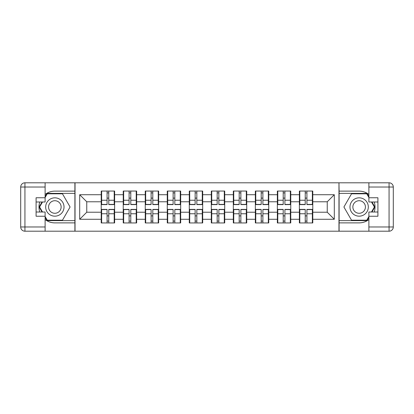 <?xml version="1.0" encoding="UTF-8"?>
<svg xmlns="http://www.w3.org/2000/svg" width="414" height="414" viewBox="0 0 414 414"><rect width="100%" height="100%" fill="white"/><g stroke="black" fill="none" stroke-linecap="round" stroke-linejoin="round"><path stroke-width="0.62" d="M45.116 219.539A15.877 15.877 0 0 0 54.855 222.877L74.898 222.877L74.898 231.203L339.102 231.203L339.102 222.877L359.145 222.877A15.877 15.877 0 0 0 368.884 219.539M312.782 215.963L312.358 215.963M299.798 215.963L299.374 215.963M299.374 198.037L299.798 198.037M312.358 198.037L312.782 198.037M312.782 196.205L312.358 196.205M299.798 196.205L299.374 196.205M299.374 217.795L299.798 217.795M312.358 217.795L312.782 217.795M290.763 215.963L290.343 215.963M277.778 215.963L277.354 215.963M277.354 198.037L277.778 198.037M290.343 198.037L290.763 198.037M290.763 196.205L290.343 196.205M277.778 196.205L277.354 196.205M277.354 217.795L277.778 217.795M290.343 217.795L290.763 217.795M268.748 215.963L268.324 215.963M255.764 215.963L255.34 215.963M255.34 198.037L255.764 198.037M268.324 198.037L268.748 198.037M268.748 196.205L268.324 196.205M255.764 196.205L255.34 196.205M255.34 217.795L255.764 217.795M268.324 217.795L268.748 217.795M246.728 215.963L246.304 215.963M233.744 215.963L233.32 215.963M233.32 198.037L233.744 198.037M246.304 198.037L246.728 198.037M246.728 196.205L246.304 196.205M233.744 196.205L233.32 196.205M233.32 217.795L233.744 217.795M246.304 217.795L246.728 217.795M224.714 215.963L224.29 215.963M211.73 215.963L211.306 215.963M211.306 198.037L211.73 198.037M224.29 198.037L224.714 198.037M224.714 196.205L224.29 196.205M211.73 196.205L211.306 196.205M211.306 217.795L211.73 217.795M224.29 217.795L224.714 217.795M202.694 215.963L202.27 215.963M189.71 215.963L189.286 215.963M189.286 198.037L189.71 198.037M202.27 198.037L202.694 198.037M202.694 196.205L202.27 196.205M189.71 196.205L189.286 196.205M189.286 217.795L189.71 217.795M202.27 217.795L202.694 217.795M180.68 215.963L180.256 215.963M167.696 215.963L167.272 215.963M167.272 198.037L167.696 198.037M180.256 198.037L180.68 198.037M180.68 196.205L180.256 196.205M167.696 196.205L167.272 196.205M167.272 217.795L167.696 217.795M180.256 217.795L180.68 217.795M158.66 215.963L158.236 215.963M145.676 215.963L145.252 215.963M145.252 198.037L145.676 198.037M158.236 198.037L158.66 198.037M158.66 196.205L158.236 196.205M145.676 196.205L145.252 196.205M145.252 217.795L145.676 217.795M158.236 217.795L158.66 217.795M136.646 215.963L136.222 215.963M123.657 215.963L123.237 215.963M123.237 198.037L123.657 198.037M136.222 198.037L136.646 198.037M136.646 196.205L136.222 196.205M123.657 196.205L123.237 196.205M123.237 217.795L123.657 217.795M136.222 217.795L136.646 217.795M368.884 194.461A15.877 15.877 0 0 0 359.145 191.123L339.102 191.123L338.962 182.797L338.962 231.203M338.962 182.797L74.898 182.797L74.898 191.123L54.855 191.123A15.877 15.877 0 0 0 45.116 194.461M75.037 231.203L75.037 182.797M327.246 212.222L327.246 201.778L312.782 201.778L312.782 212.222L327.246 212.222L334.305 219.28L334.305 194.72L312.782 194.72L312.782 191.051L299.374 191.051L299.374 201.778L290.763 201.778L290.763 212.222L299.374 212.222L299.374 201.778M334.305 219.28L312.782 219.28L312.782 222.949L299.374 222.949L299.374 219.28L290.763 219.28L290.763 222.949L277.354 222.949L277.354 219.28L268.748 219.28L268.748 222.949L255.34 222.949L255.34 219.28L246.728 219.28L246.728 222.949L233.32 222.949L233.32 219.28L224.714 219.28L224.714 222.949L211.306 222.949L211.306 219.28L202.694 219.28L202.694 222.949L189.286 222.949L189.286 219.28L180.68 219.28L180.68 222.949L167.272 222.949L167.272 219.28L158.66 219.28L158.66 222.949L145.252 222.949L145.252 219.28L136.646 219.28L136.646 222.949L123.237 222.949L123.237 219.28L114.626 219.28L114.626 222.949L101.218 222.949L101.218 219.28L79.695 219.28L79.695 194.72L101.218 194.72L101.218 201.778L86.754 201.778L86.754 212.222L101.218 212.222L101.218 201.778M299.374 194.72L290.763 194.72L290.763 191.051L277.354 191.051L277.354 194.72L268.748 194.72L268.748 191.051L255.34 191.051L255.34 194.72L246.728 194.72L246.728 191.051L233.32 191.051L233.32 194.72L224.714 194.72L224.714 191.051L211.306 191.051L211.306 194.72L202.694 194.72L202.694 191.051L189.286 191.051L189.286 194.72L180.68 194.72L180.68 191.051L167.272 191.051L167.272 194.72L158.66 194.72L158.66 191.051L145.252 191.051L145.252 194.72L136.646 194.72L136.646 191.051L123.237 191.051L123.237 194.72L114.626 194.72L114.626 191.051L101.218 191.051L101.218 194.72M299.374 212.222L299.374 219.28M290.763 212.222L290.763 219.28M290.763 194.72L290.763 201.778M268.748 212.222L277.354 212.222L277.354 201.778L268.748 201.778L268.748 219.28M277.354 212.222L277.354 219.28M277.354 194.72L277.354 201.778M268.748 194.72L268.748 201.778M246.728 212.222L255.34 212.222L255.34 201.778L246.728 201.778L246.728 219.28M255.34 212.222L255.34 219.28M255.34 194.72L255.34 201.778M246.728 194.72L246.728 201.778M224.714 212.222L233.32 212.222L233.32 201.778L224.714 201.778L224.714 219.28M233.32 212.222L233.32 219.28M233.32 194.72L233.32 201.778M224.714 194.72L224.714 201.778M202.694 212.222L211.306 212.222L211.306 201.778L202.694 201.778L202.694 219.28M211.306 212.222L211.306 219.28M211.306 194.72L211.306 201.778M202.694 194.72L202.694 201.778M180.68 212.222L189.286 212.222L189.286 201.778L180.68 201.778L180.68 219.28M189.286 212.222L189.286 219.28M189.286 194.72L189.286 201.778M180.68 194.72L180.68 201.778M158.66 212.222L167.272 212.222L167.272 201.778L158.66 201.778L158.66 219.28M167.272 212.222L167.272 219.28M167.272 194.72L167.272 201.778M158.66 194.72L158.66 201.778M136.646 212.222L145.252 212.222L145.252 201.778L136.646 201.778L136.646 219.28M145.252 212.222L145.252 219.28M145.252 194.72L145.252 201.778M136.646 194.72L136.646 201.778M114.626 212.222L123.237 212.222L123.237 201.778L114.626 201.778L114.626 219.28M123.237 212.222L123.237 219.28M123.237 194.72L123.237 201.778M114.626 194.72L114.626 201.778M114.626 215.963L114.202 215.963M101.642 215.963L101.218 215.963M101.218 198.037L101.642 198.037M114.202 198.037L114.626 198.037M114.626 196.205L114.202 196.205M101.642 196.205L101.218 196.205M101.218 217.795L101.642 217.795M114.202 217.795L114.626 217.795M101.218 212.222L101.218 219.28M86.754 212.222L79.695 219.28M79.695 194.72L86.754 201.778M312.782 212.222L312.782 219.28M312.782 194.72L312.782 201.778M334.305 194.72L327.246 201.778M114.202 191.051L114.202 204.599L108.768 204.599L108.768 191.051M107.076 191.051L107.076 204.599L101.642 204.599L101.642 191.051M107.076 192.888L108.768 192.888M108.768 198.109L107.076 198.109M101.642 222.949L101.642 209.401L107.076 209.401L107.076 222.949M108.768 222.949L108.768 209.401L114.202 209.401L114.202 222.949M108.768 221.112L107.076 221.112M107.076 215.891L108.768 215.891M50.27 199.056A9.175 9.175 0 0 0 46.911 211.585A9.175 9.175 0 0 0 59.44 214.944A9.175 9.175 0 0 0 62.799 202.415A9.175 9.175 0 0 0 50.27 199.056M51.714 201.561A6.282 6.282 0 0 0 49.416 210.141A6.282 6.282 0 0 0 57.996 212.439A6.282 6.282 0 0 0 60.294 203.859A6.282 6.282 0 0 0 51.714 201.561M45.116 197.473L47.237 193.804L62.473 193.804L70.09 207L62.473 220.196L47.237 220.196L45.116 216.527M42.507 212.009L39.62 207L42.507 201.991M363.73 199.056A9.175 9.175 0 0 0 351.201 202.415A9.175 9.175 0 0 0 354.56 214.944A9.175 9.175 0 0 0 367.089 211.585A9.175 9.175 0 0 0 363.73 199.056M362.286 201.561A6.282 6.282 0 0 0 353.706 203.859A6.282 6.282 0 0 0 356.004 212.439A6.282 6.282 0 0 0 364.584 210.141A6.282 6.282 0 0 0 362.286 201.561M368.884 216.527L366.763 220.196L351.527 220.196L343.91 207L351.527 193.804L366.763 193.804L368.884 197.473M371.493 201.991L374.38 207L371.493 212.009M39.791 201.991A15.877 15.877 0 0 0 39.791 212.009M74.898 182.797L45.116 182.797L45.116 201.991L36.085 201.991M74.898 231.203L24.933 231.203A4.233 4.233 0 0 1 20.7 226.97L20.7 187.03A4.233 4.233 0 0 1 24.933 182.797L45.116 182.797M74.898 222.877L74.898 191.123M36.085 212.009L45.116 212.009L45.116 231.203M45.116 197.757L36.085 197.757L36.085 216.243L45.116 216.243M74.898 193.379L46.994 193.379L45.116 196.629M45.116 217.371L46.994 220.621L74.898 220.621M42.021 201.991L39.128 207L42.021 212.009M374.209 212.009A15.877 15.877 0 0 0 374.209 201.991M339.102 231.203L368.884 231.203L368.884 212.009L377.915 212.009M339.102 182.797L389.067 182.797A4.233 4.233 0 0 1 393.3 187.03L393.3 226.97A4.233 4.233 0 0 1 389.067 231.203L368.884 231.203M339.102 191.123L339.102 222.877M377.915 201.991L368.884 201.991L368.884 182.797M368.884 216.243L377.915 216.243L377.915 197.757L368.884 197.757M339.102 220.621L367.006 220.621L368.884 217.371M368.884 196.629L367.006 193.379L339.102 193.379M371.979 212.009L374.872 207L371.979 201.991M136.222 191.051L136.222 204.599L130.788 204.599L130.788 191.051M129.09 191.051L129.09 204.599L123.657 204.599L123.657 191.051M129.09 192.888L130.788 192.888M130.788 198.109L129.09 198.109M158.236 191.051L158.236 204.599L152.802 204.599L152.802 191.051M151.11 191.051L151.11 204.599L145.676 204.599L145.676 191.051M151.11 192.888L152.802 192.888M152.802 198.109L151.11 198.109M180.256 191.051L180.256 204.599L174.822 204.599L174.822 191.051M173.13 191.051L173.13 204.599L167.696 204.599L167.696 191.051M173.13 192.888L174.822 192.888M174.822 198.109L173.13 198.109M202.27 191.051L202.27 204.599L196.836 204.599L196.836 191.051M195.144 191.051L195.144 204.599L189.71 204.599L189.71 191.051M195.144 192.888L196.836 192.888M196.836 198.109L195.144 198.109M224.29 191.051L224.29 204.599L218.856 204.599L218.856 191.051M217.164 191.051L217.164 204.599L211.73 204.599L211.73 191.051M217.164 192.888L218.856 192.888M218.856 198.109L217.164 198.109M123.657 222.949L123.657 209.401L129.09 209.401L129.09 222.949M130.788 222.949L130.788 209.401L136.222 209.401L136.222 222.949M130.788 221.112L129.09 221.112M129.09 215.891L130.788 215.891M145.676 222.949L145.676 209.401L151.11 209.401L151.11 222.949M152.802 222.949L152.802 209.401L158.236 209.401L158.236 222.949M152.802 221.112L151.11 221.112M151.11 215.891L152.802 215.891M167.696 222.949L167.696 209.401L173.13 209.401L173.13 222.949M174.822 222.949L174.822 209.401L180.256 209.401L180.256 222.949M174.822 221.112L173.13 221.112M173.13 215.891L174.822 215.891M189.71 222.949L189.71 209.401L195.144 209.401L195.144 222.949M196.836 222.949L196.836 209.401L202.27 209.401L202.27 222.949M196.836 221.112L195.144 221.112M195.144 215.891L196.836 215.891M211.73 222.949L211.73 209.401L217.164 209.401L217.164 222.949M218.856 222.949L218.856 209.401L224.29 209.401L224.29 222.949M218.856 221.112L217.164 221.112M217.164 215.891L218.856 215.891M246.304 191.051L246.304 204.599L240.87 204.599L240.87 191.051M239.178 191.051L239.178 204.599L233.744 204.599L233.744 191.051M239.178 192.888L240.87 192.888M240.87 198.109L239.178 198.109M233.744 222.949L233.744 209.401L239.178 209.401L239.178 222.949M240.87 222.949L240.87 209.401L246.304 209.401L246.304 222.949M240.87 221.112L239.178 221.112M239.178 215.891L240.87 215.891M268.324 191.051L268.324 204.599L262.89 204.599L262.89 191.051M261.198 191.051L261.198 204.599L255.764 204.599L255.764 191.051M261.198 192.888L262.89 192.888M262.89 198.109L261.198 198.109M255.764 222.949L255.764 209.401L261.198 209.401L261.198 222.949M262.89 222.949L262.89 209.401L268.324 209.401L268.324 222.949M262.89 221.112L261.198 221.112M261.198 215.891L262.89 215.891M290.343 191.051L290.343 204.599L284.91 204.599L284.91 191.051M283.212 191.051L283.212 204.599L277.778 204.599L277.778 191.051M283.212 192.888L284.91 192.888M284.91 198.109L283.212 198.109M277.778 222.949L277.778 209.401L283.212 209.401L283.212 222.949M284.91 222.949L284.91 209.401L290.343 209.401L290.343 222.949M284.91 221.112L283.212 221.112M283.212 215.891L284.91 215.891M312.358 191.051L312.358 204.599L306.924 204.599L306.924 191.051M305.232 191.051L305.232 204.599L299.798 204.599L299.798 191.051M305.232 192.888L306.924 192.888M306.924 198.109L305.232 198.109M299.798 222.949L299.798 209.401L305.232 209.401L305.232 222.949M306.924 222.949L306.924 209.401L312.358 209.401L312.358 222.949M306.924 221.112L305.232 221.112M305.232 215.891L306.924 215.891M107.076 200.247L101.642 200.247M107.076 204.418L101.642 204.418M114.202 200.247L108.768 200.247M114.202 204.418L108.768 204.418M108.768 213.753L114.202 213.753M108.768 209.582L114.202 209.582M101.642 213.753L107.076 213.753M101.642 209.582L107.076 209.582M45.116 187.03L24.933 187.03L24.933 226.97L45.116 226.97M20.7 187.03L24.933 187.03L24.933 182.797M24.933 231.203L24.933 226.97L20.7 226.97M368.884 226.97L389.067 226.97L389.067 187.03L368.884 187.03M393.3 226.97L389.067 226.97L389.067 231.203M389.067 182.797L389.067 187.03L393.3 187.03M129.09 200.247L123.657 200.247M129.09 204.418L123.657 204.418M136.222 200.247L130.788 200.247M136.222 204.418L130.788 204.418M151.11 200.247L145.676 200.247M151.11 204.418L145.676 204.418M158.236 200.247L152.802 200.247M158.236 204.418L152.802 204.418M173.13 200.247L167.696 200.247M173.13 204.418L167.696 204.418M180.256 200.247L174.822 200.247M180.256 204.418L174.822 204.418M195.144 200.247L189.71 200.247M195.144 204.418L189.71 204.418M202.27 200.247L196.836 200.247M202.27 204.418L196.836 204.418M217.164 200.247L211.73 200.247M217.164 204.418L211.73 204.418M224.29 200.247L218.856 200.247M224.29 204.418L218.856 204.418M130.788 213.753L136.222 213.753M130.788 209.582L136.222 209.582M123.657 213.753L129.09 213.753M123.657 209.582L129.09 209.582M152.802 213.753L158.236 213.753M152.802 209.582L158.236 209.582M145.676 213.753L151.11 213.753M145.676 209.582L151.11 209.582M174.822 213.753L180.256 213.753M174.822 209.582L180.256 209.582M167.696 213.753L173.13 213.753M167.696 209.582L173.13 209.582M196.836 213.753L202.27 213.753M196.836 209.582L202.27 209.582M189.71 213.753L195.144 213.753M189.71 209.582L195.144 209.582M218.856 213.753L224.29 213.753M218.856 209.582L224.29 209.582M211.73 213.753L217.164 213.753M211.73 209.582L217.164 209.582M239.178 200.247L233.744 200.247M239.178 204.418L233.744 204.418M246.304 200.247L240.87 200.247M246.304 204.418L240.87 204.418M240.87 213.753L246.304 213.753M240.87 209.582L246.304 209.582M233.744 213.753L239.178 213.753M233.744 209.582L239.178 209.582M261.198 200.247L255.764 200.247M261.198 204.418L255.764 204.418M268.324 200.247L262.89 200.247M268.324 204.418L262.89 204.418M262.89 213.753L268.324 213.753M262.89 209.582L268.324 209.582M255.764 213.753L261.198 213.753M255.764 209.582L261.198 209.582M283.212 200.247L277.778 200.247M283.212 204.418L277.778 204.418M290.343 200.247L284.91 200.247M290.343 204.418L284.91 204.418M284.91 213.753L290.343 213.753M284.91 209.582L290.343 209.582M277.778 213.753L283.212 213.753M277.778 209.582L283.212 209.582M305.232 200.247L299.798 200.247M305.232 204.418L299.798 204.418M312.358 200.247L306.924 200.247M312.358 204.418L306.924 204.418M306.924 213.753L312.358 213.753M306.924 209.582L312.358 209.582M299.798 213.753L305.232 213.753M299.798 209.582L305.232 209.582"/></g></svg>
